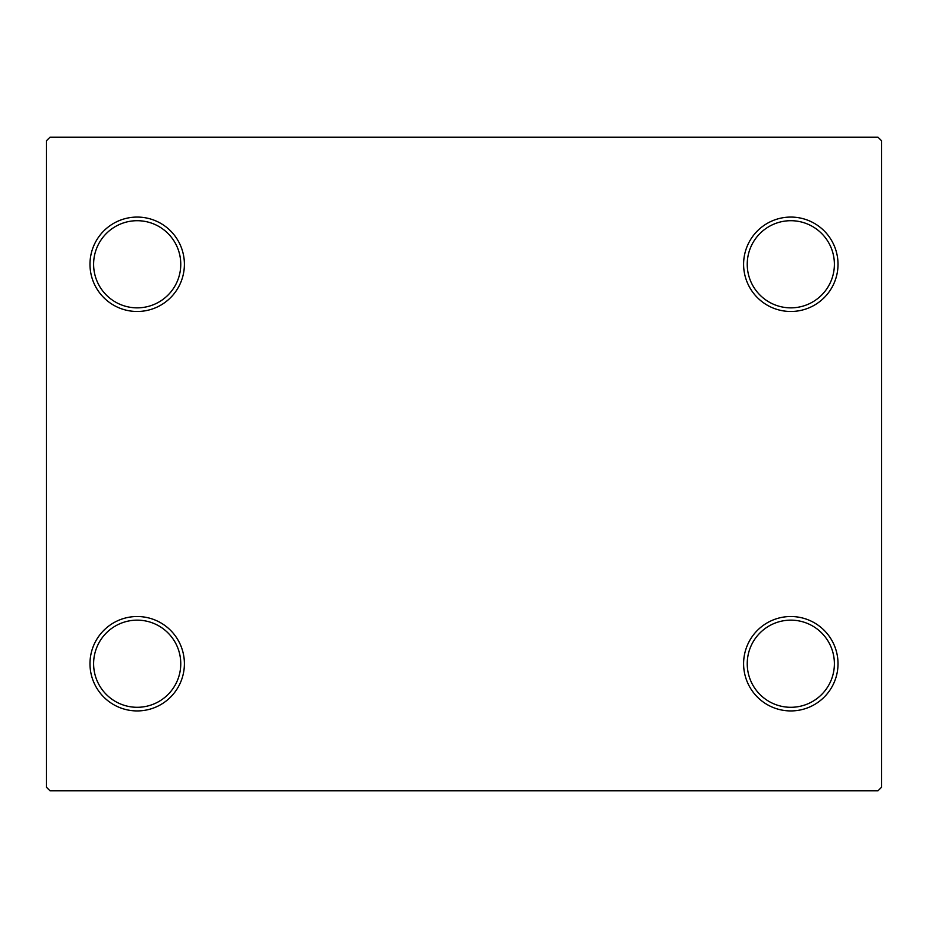 <?xml version="1.0" encoding="UTF-8"?>
<svg xmlns="http://www.w3.org/2000/svg" width="928" height="928" viewBox="0 0 928 928"><rect width="100%" height="100%" fill="white"/><g stroke="black" fill="none" stroke-linecap="round" stroke-linejoin="round"><path stroke-width="1.39" d="M743.606 663.717A47.212 47.212 0 0 0 790.818 710.929A47.212 47.212 0 0 0 838.019 663.717A47.212 47.212 0 0 0 790.818 616.517A47.212 47.212 0 0 0 743.606 663.717M834.388 663.717A43.581 43.581 0 0 1 790.818 707.298A43.581 43.581 0 0 1 747.237 663.717A43.581 43.581 0 0 1 790.818 620.148A43.581 43.581 0 0 1 834.388 663.717M743.606 264.283A47.212 47.212 0 0 0 790.818 311.483A47.212 47.212 0 0 0 838.019 264.283A47.212 47.212 0 0 0 790.818 217.071A47.212 47.212 0 0 0 743.606 264.283M834.388 264.283A43.581 43.581 0 0 1 790.818 307.852A43.581 43.581 0 0 1 747.237 264.283A43.581 43.581 0 0 1 790.818 220.702A43.581 43.581 0 0 1 834.388 264.283M89.981 264.283A47.212 47.212 0 0 0 137.182 311.483A47.212 47.212 0 0 0 184.394 264.283A47.212 47.212 0 0 0 137.182 217.071A47.212 47.212 0 0 0 89.981 264.283M180.763 264.283A43.581 43.581 0 0 1 137.182 307.852A43.581 43.581 0 0 1 93.612 264.283A43.581 43.581 0 0 1 137.182 220.702A43.581 43.581 0 0 1 180.763 264.283M89.981 663.717A47.212 47.212 0 0 0 137.182 710.929A47.212 47.212 0 0 0 184.394 663.717A47.212 47.212 0 0 0 137.182 616.517A47.212 47.212 0 0 0 89.981 663.717M180.763 663.717A43.581 43.581 0 0 1 137.182 707.298A43.581 43.581 0 0 1 93.612 663.717A43.581 43.581 0 0 1 137.182 620.148A43.581 43.581 0 0 1 180.763 663.717M877.969 137.182L50.031 137.182L46.4 140.812L46.4 787.188L50.031 790.818L877.969 790.818L881.6 787.188L881.6 140.812L877.969 137.182"/></g></svg>
